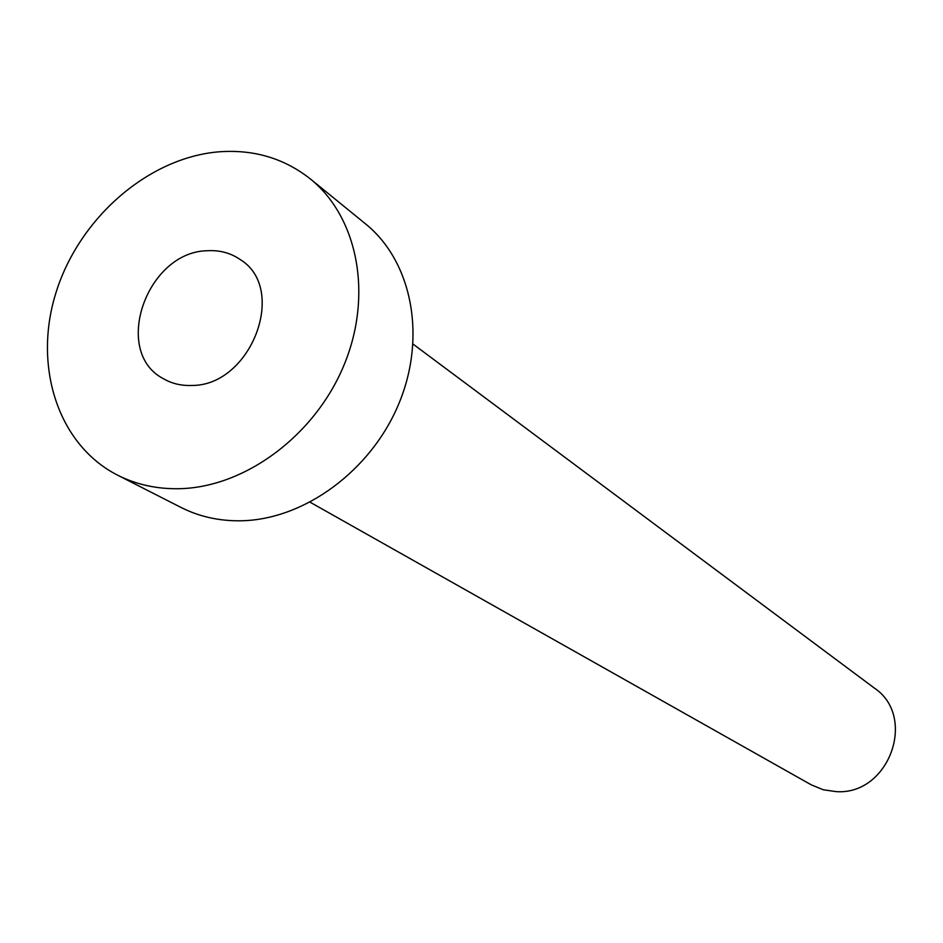 <?xml version="1.0" encoding="UTF-8"?>
<svg xmlns="http://www.w3.org/2000/svg" width="943" height="943" viewBox="0 0 943 943"><rect width="100%" height="100%" fill="white"/><g stroke="black" fill="none" stroke-linecap="round" stroke-linejoin="round"><path stroke-width="1.41" d="M191.677 385.463C250.814 386.1 288.098 289.206 240.548 259.773C230.858 253.019 219.813 250.001 207.377 250.732C146.719 251.616 111.687 351.609 163.186 378.579C171.697 383.565 181.197 385.852 191.677 385.463M413.093 344.124L874.255 688.001C917.574 716.739 889.013 795.409 836.276 791.637L823.263 789.762L811.216 784.824L310.153 502.242M310.341 178.934L365.542 223.88C411.891 261.27 426.837 336.427 398.948 403.474C371.259 470.569 304.4 519.676 241.137 520.784C219.354 521.137 199.291 516.681 180.95 507.417L117.51 475.119C57.429 444.495 32.545 365.012 56.45 291.187C80.049 217.255 148.841 157.575 218.894 151.823C253.667 149.242 284.149 158.283 310.341 178.934C358.081 217.42 373.145 295.548 343.818 365.566C314.726 435.654 245.109 487.201 179.653 488.698C157.116 489.193 136.393 484.667 117.51 475.119"/></g></svg>
